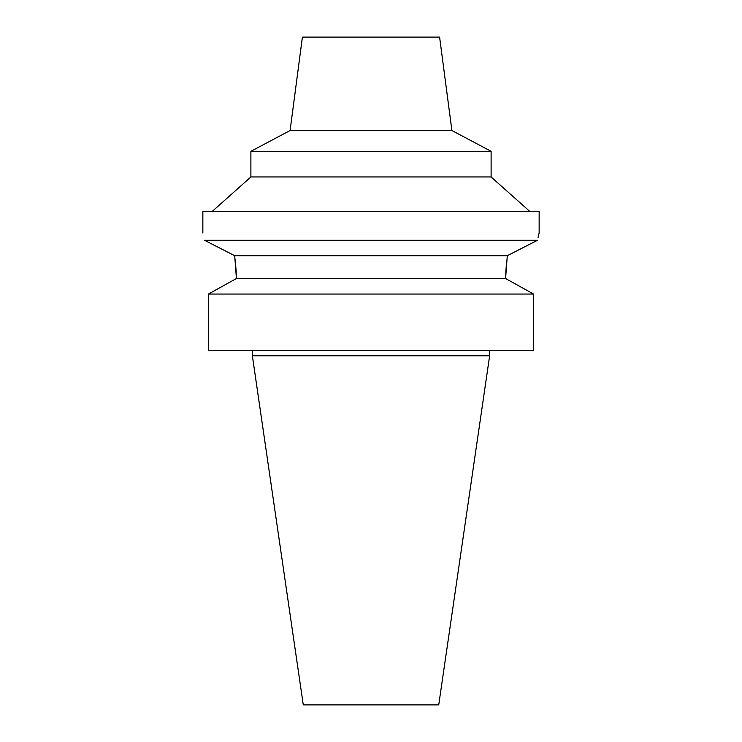 <?xml version="1.0" encoding="UTF-8"?>
<svg xmlns="http://www.w3.org/2000/svg" width="742" height="742" viewBox="0 0 742 742"><rect width="100%" height="100%" fill="white"/><g stroke="black" fill="none" stroke-linecap="round" stroke-linejoin="round"><path stroke-width="1.11" d="M489.637 355.789L252.363 355.789L303.274 704.9L438.726 704.9L489.637 355.789L489.637 350.447M232.469 280.708L236.225 278.64L236.225 275.978L236.225 278.64L208.437 294.045L208.437 350.447L533.563 350.447L533.563 294.045L505.775 278.64L505.812 272.806M208.437 350.447L208.437 294.045L212.008 292.051M235.214 259.431L236.141 271.127M236.141 271.155L236.225 275.486M505.812 272.704L505.831 272.036M505.84 271.943L506.619 260.896M509.531 280.708L529.992 292.051M236.225 278.64L505.775 278.64M236.225 275.978L234.704 255.712L507.296 255.712L537.44 240.297L507.296 255.712L505.775 275.978M533.563 294.045L208.437 294.045M234.704 255.712L204.56 240.297C202.316 230.604 202.316 230.604 204.56 240.297C202.316 230.604 202.316 230.604 204.56 240.297L233.22 254.942M202.854 233.007L202.854 211.655L539.146 211.655L539.146 233.007L538.071 237.449M538.887 234.064L539.072 233.303M204.56 240.297L537.44 240.297M211.952 211.655L250.889 176.958L491.111 176.958L530.048 211.655M491.111 176.958L491.111 151.322L250.889 151.322L250.889 176.958M451.897 130.518L439.598 37.1L302.402 37.1L290.103 130.518L451.897 130.518L491.111 151.322M252.363 355.789L252.363 350.447M290.103 130.518L250.889 151.322"/></g></svg>

